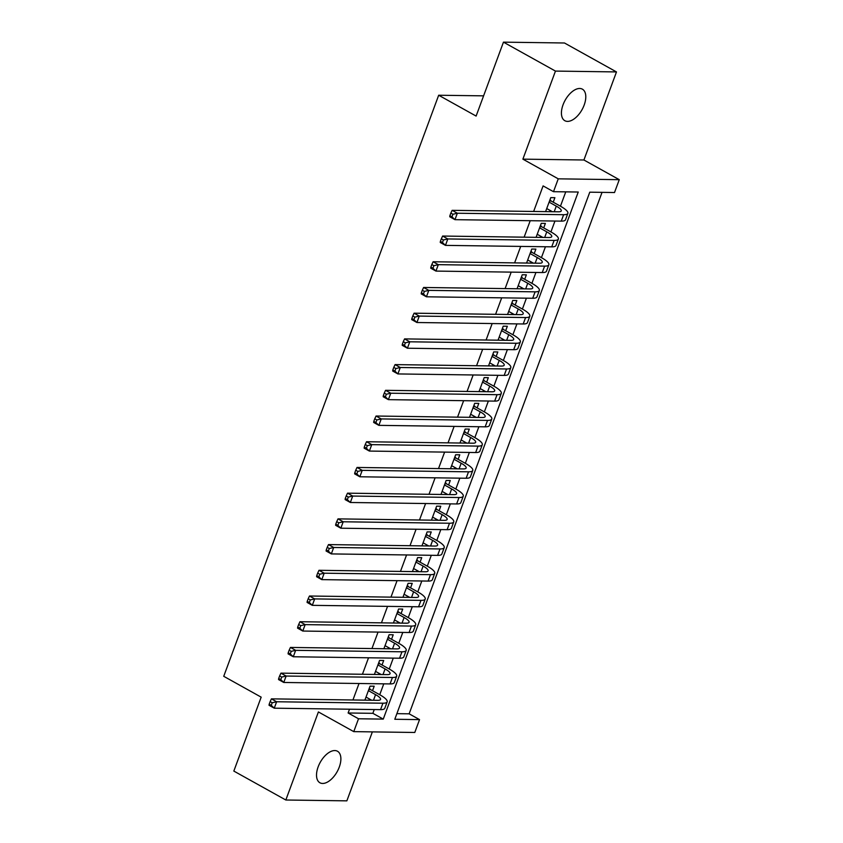 <?xml version="1.0" encoding="UTF-8"?>
<svg xmlns="http://www.w3.org/2000/svg" width="843" height="843" viewBox="0 0 843 843"><rect width="100%" height="100%" fill="white"/><g stroke="black" fill="none" stroke-linecap="round" stroke-linejoin="round"><path stroke-width="1.26" d="M339.255 767.151A18.051 9.673 119.1 0 0 337.474 751.239A18.051 9.673 119.1 0 0 318.148 766.856A18.051 9.673 119.1 0 0 319.929 782.778A18.051 9.673 119.1 0 0 339.255 767.151M584.167 105.08A18.051 9.673 119.1 0 0 582.387 89.168A18.051 9.673 119.1 0 0 563.05 104.795A18.051 9.673 119.1 0 0 564.831 120.707A18.051 9.673 119.1 0 0 584.167 105.08M419.54 719.616L414.788 732.472L353.765 731.629L358.517 718.773L383.259 719.111L578.235 192.025L553.493 191.688L558.245 178.832L619.268 179.675L614.515 192.531L589.773 192.183L394.798 719.269L419.54 719.616L409.14 713.821L602.039 192.352M483.597 95.849L438.676 95.238L223.732 676.307L261.172 697.15L233.827 771.071L285.83 800.007L346.852 800.85L372.364 731.882M438.676 95.238L476.116 116.071L503.461 42.15L564.483 42.993L616.486 71.929L555.463 71.086L522.881 159.148L558.245 178.832M522.881 159.148L583.914 159.991L616.486 71.929M583.914 159.991L619.268 179.675M503.461 42.15L555.463 71.086M372.522 690.712L374.187 686.213L370.056 686.149L364.882 700.143M382.027 665.001L383.691 660.501L379.571 660.438L374.397 674.432M391.542 639.289L393.207 634.79L389.087 634.726L383.902 648.72M401.057 613.578L402.722 609.078L398.591 609.015L393.418 623.009M410.562 587.866L412.227 583.367L408.107 583.303L402.933 597.297M420.077 562.155L421.742 557.655L417.612 557.592L412.438 571.586M429.582 536.443L431.247 531.944L427.127 531.88L421.953 545.874M439.098 510.732L440.763 506.232L436.642 506.169L431.458 520.163M448.602 485.02L450.267 480.521L446.147 480.457L440.973 494.451M458.118 459.309L459.783 454.809L455.663 454.746L450.489 468.74M467.633 433.597L469.298 429.098L465.167 429.034L459.993 443.028M477.138 407.886L478.803 403.386L474.683 403.323L469.509 417.317M486.653 382.174L488.318 377.675L484.188 377.611L479.014 391.605M496.158 356.463L497.823 351.963L493.703 351.9L488.529 365.894M505.674 330.751L507.338 326.252L503.218 326.188L498.034 340.182M515.189 305.04L516.843 300.54L512.723 300.477L507.549 314.471M524.694 279.328L526.359 274.829L522.239 274.765L517.065 288.759M534.209 253.617L535.874 249.117L531.743 249.054L526.569 263.048M543.714 227.905L545.379 223.406L541.259 223.342L536.085 237.336M581.923 213.427L587.571 198.137M572.408 239.138L578.066 223.848M562.892 264.85L568.551 249.56M553.387 290.561L559.046 275.271M543.872 316.273L549.531 300.983M534.367 341.984L540.015 326.694M524.852 367.696L530.51 352.406M515.347 393.407L520.995 378.117M505.832 419.119L511.49 403.829M496.316 444.83L501.975 429.54M486.811 470.542L492.47 455.252M477.296 496.253L482.955 480.963M467.791 521.965L473.439 506.675M458.276 547.676L463.935 532.386M448.761 573.388L454.419 558.098M439.256 599.099L444.914 583.809M429.74 624.811L435.399 609.521M420.236 650.522L425.884 635.232M410.72 676.234L416.379 660.944M396.884 713.652L409.14 713.821M406.863 686.655L401.163 702.082M553.493 191.688L543.092 185.903L533.64 211.467M530.215 220.697L524.125 237.178M520.711 246.409L514.609 262.89M511.195 272.12L505.105 288.601M501.69 297.832L495.589 314.313M492.175 323.543L486.084 340.024M482.66 349.255L476.569 365.736M473.155 374.966L467.064 391.447M463.639 400.678L457.549 417.159M454.135 426.389L448.033 442.86M444.619 452.101L438.529 468.571M435.114 477.812L429.013 494.283M425.599 503.524L419.508 519.994M416.084 529.235L409.993 545.706M406.579 554.947L400.478 571.417M397.064 580.658L390.973 597.129M387.559 606.37L381.457 622.84M378.043 632.081L371.953 648.552M368.528 657.793L362.437 674.263M359.023 683.504L352.932 699.975M349.508 709.216L348.117 712.988L372.859 713.326L374.25 709.553M379.74 694.727L383.765 683.842M389.245 669.015L393.27 658.13M398.76 643.304L402.785 632.419M408.265 617.592L412.29 606.707M417.78 591.881L421.806 580.996M427.296 566.169L431.321 555.284M436.8 540.458L440.826 529.573M446.316 514.746L450.341 503.861M455.821 489.035L459.846 478.15M465.336 463.323L469.361 452.438M474.851 437.612L478.877 426.727M484.356 411.9L488.382 401.015M493.872 386.189L497.897 375.304M503.376 360.477L507.402 349.592M512.892 334.766L516.917 323.881M522.397 309.054L526.422 298.169M531.912 283.343L535.937 272.458M541.427 257.631L545.453 246.746M550.932 231.92L554.957 221.035M560.447 206.208L565.758 191.856M553.229 202.194L554.894 197.694L550.774 197.631L545.59 211.625M549.72 211.688L550.163 210.476M540.205 237.399L540.648 236.188M530.69 263.111L531.143 261.899M521.185 288.822L521.627 287.611M511.669 314.534L512.122 313.322M502.165 340.245L502.607 339.034M492.649 365.957L493.102 364.745M483.144 391.668L483.587 390.457M473.629 417.38L474.072 416.168M464.114 443.091L464.567 441.88M454.609 468.792L455.051 467.591M445.093 494.504L445.547 493.303M435.589 520.215L436.031 519.014M426.073 545.927L426.526 544.726M416.568 571.638L417.011 570.437M407.053 597.35L407.496 596.149M397.538 623.061L397.991 621.86M388.033 648.773L388.475 647.572M378.518 674.484L378.971 673.283M369.013 700.196L369.455 698.995M353.765 731.629L318.401 711.945L285.83 800.007M348.117 712.988L358.517 718.773M372.859 713.326L383.259 719.111M545.748 211.203L546.527 211.635M536.243 236.915L537.012 237.347M526.727 262.626L527.507 263.058M517.212 288.338L517.992 288.77M507.707 314.049L508.487 314.481M498.192 339.761L498.972 340.193M488.687 365.472L489.467 365.904M479.172 391.184L479.952 391.616M469.656 416.895L470.436 417.327M460.152 442.607L460.931 443.039M450.636 468.318L451.416 468.75M441.131 494.03L441.911 494.462M431.616 519.741L432.396 520.173M422.111 545.453L422.88 545.885M412.596 571.164L413.376 571.596M403.08 596.876L403.86 597.308M393.576 622.587L394.355 623.019M384.06 648.299L384.84 648.731M374.555 674.01L375.335 674.442M365.04 699.722L365.82 700.154M546.728 208.558L552.397 211.719M549.109 202.13L556.285 206.124A14.099 3.298 -159.7 0 1 561.259 210.908A14.099 3.298 -159.7 0 1 558.435 211.804L452.133 210.339L457.338 213.237L563.63 214.702A21.149 4.953 20.3 0 0 567.866 213.353A21.149 4.953 20.3 0 0 560.405 206.187L551.132 201.024L549.52 201.003M550.036 199.612L551.132 201.024M452.923 214.27L450.836 213.11L449.888 215.682L451.964 216.841L452.923 214.27L457.338 213.237L454.957 219.665L561.259 221.129A21.149 4.953 20.3 0 0 565.495 219.781L567.866 213.353M451.964 216.841L454.957 219.665L449.762 216.767L449.888 215.682M450.836 213.11L452.133 210.339M537.212 234.27L542.892 237.431M539.594 227.842L546.77 231.836A14.099 3.298 -159.7 0 1 551.744 236.62A14.099 3.298 -159.7 0 1 548.919 237.515L442.628 236.051L447.823 238.948L554.125 240.413A21.149 4.953 20.3 0 0 558.361 239.064A21.149 4.953 20.3 0 0 550.89 231.899L541.627 226.735L540.015 226.714M540.532 225.323L541.627 226.735M443.407 239.981L441.332 238.822L440.373 241.393L442.459 242.552L443.407 239.981L447.823 238.948L445.452 245.376L551.744 246.841A21.149 4.953 20.3 0 0 555.98 245.492L558.361 239.064M442.459 242.552L445.452 245.376L440.246 242.478L440.373 241.393M441.332 238.822L442.628 236.051M527.707 259.981L533.377 263.142M530.078 253.553L537.254 257.547A14.099 3.298 -159.7 0 1 542.239 262.331A14.099 3.298 -159.7 0 1 539.415 263.227L433.112 261.762L438.318 264.66L544.61 266.125A21.149 4.953 20.3 0 0 548.846 264.776A21.149 4.953 20.3 0 0 541.385 257.61L532.112 252.447L530.5 252.426M531.016 251.035L532.112 252.447M433.892 265.693L431.816 264.533L430.868 267.105L432.944 268.264L433.892 265.693L438.318 264.66L435.936 271.088L542.239 272.552A21.149 4.953 20.3 0 0 546.475 271.204L548.846 264.776M432.944 268.264L435.936 271.088L430.731 268.19L430.868 267.105M431.816 264.533L433.112 261.762M518.192 285.693L523.872 288.854M520.574 279.265L527.75 283.259A14.099 3.298 -159.7 0 1 532.723 288.043A14.099 3.298 -159.7 0 1 529.899 288.938L423.607 287.474L428.802 290.371L535.105 291.836A21.149 4.953 20.3 0 0 539.341 290.487A21.149 4.953 20.3 0 0 531.87 283.322L522.607 278.158L520.995 278.137M521.511 276.746L522.607 278.158M424.387 291.404L422.301 290.245L421.352 292.816L423.439 293.975L424.387 291.404L428.802 290.371L426.421 296.799L532.723 298.264A21.149 4.953 20.3 0 0 536.959 296.915L539.341 290.487M423.439 293.975L426.421 296.799L421.226 293.901L421.352 292.816M422.301 290.245L423.607 287.474M508.687 311.404L514.356 314.565M511.058 304.976L518.234 308.97A14.099 3.298 -159.7 0 1 523.218 313.754A14.099 3.298 -159.7 0 1 520.394 314.65L414.092 313.185L419.287 316.083L525.589 317.548A21.149 4.953 20.3 0 0 529.826 316.199A21.149 4.953 20.3 0 0 522.365 309.033L513.092 303.87L511.48 303.849M511.996 302.458L513.092 303.87M414.872 317.116L412.796 315.956L411.848 318.528L413.924 319.687L414.872 317.116L419.287 316.083L416.916 322.511L523.208 323.975A21.149 4.953 20.3 0 0 527.444 322.627L529.826 316.199M413.924 319.687L416.916 322.511L411.711 319.613L411.848 318.528M412.796 315.956L414.092 313.185M499.172 337.116L504.841 340.277M501.553 330.688L508.729 334.682A14.099 3.298 -159.7 0 1 513.703 339.466A14.099 3.298 -159.7 0 1 510.879 340.361L404.577 338.897L409.782 341.794L516.085 343.259A21.149 4.953 20.3 0 0 520.31 341.91A21.149 4.953 20.3 0 0 512.85 334.745L503.577 329.581L501.964 329.56M502.481 328.169L503.577 329.581M405.367 342.827L403.281 341.668L402.332 344.239L404.408 345.398L405.367 342.827L409.782 341.794L407.401 348.222L513.703 349.687A21.149 4.953 20.3 0 0 517.939 348.338L520.31 341.91M404.408 345.398L407.401 348.222L402.206 345.324L402.332 344.239M403.281 341.668L404.577 338.897M489.657 362.827L495.336 365.988M492.038 356.399L499.214 360.393A14.099 3.298 -159.7 0 1 504.188 365.177A14.099 3.298 -159.7 0 1 501.364 366.073L395.072 364.608L400.267 367.506L506.569 368.971A21.149 4.953 20.3 0 0 510.805 367.622A21.149 4.953 20.3 0 0 503.334 360.456L494.072 355.293L492.46 355.272M492.976 353.881L494.072 355.293M395.852 368.539L393.776 367.379L392.817 369.951L394.903 371.11L395.852 368.539L400.267 367.506L397.896 373.934L504.188 375.398A21.149 4.953 20.3 0 0 508.424 374.05L510.805 367.622M394.903 371.11L397.896 373.934L392.69 371.036L392.817 369.951M393.776 367.379L395.072 364.608M480.152 388.539L485.821 391.7M482.533 382.111L489.709 386.105A14.099 3.298 -159.7 0 1 494.683 390.889A14.099 3.298 -159.7 0 1 491.859 391.784L385.557 390.32L390.762 393.217L497.054 394.682A21.149 4.953 20.3 0 0 501.29 393.333A21.149 4.953 20.3 0 0 493.829 386.168L484.556 381.004L482.944 380.983M483.46 379.592L484.556 381.004M386.336 394.25L384.26 393.091L383.312 395.662L385.388 396.821L386.336 394.25L390.762 393.217L388.381 399.645L494.683 401.11A21.149 4.953 20.3 0 0 498.919 399.761L501.29 393.333M385.388 396.821L388.381 399.645L383.186 396.747L383.312 395.662M384.26 393.091L385.557 390.32M470.636 414.25L476.316 417.411M473.018 407.822L480.194 411.816A14.099 3.298 -159.7 0 1 485.168 416.6A14.099 3.298 -159.7 0 1 482.344 417.496L376.052 416.031L381.247 418.929L487.549 420.394A21.149 4.953 20.3 0 0 491.785 419.045A21.149 4.953 20.3 0 0 484.314 411.879L475.052 406.716L473.439 406.695M473.956 405.304L475.052 406.716M376.832 419.962L374.745 418.802L373.797 421.374L375.883 422.533L376.832 419.962L381.247 418.929L378.865 425.357L485.168 426.821A21.149 4.953 20.3 0 0 489.404 425.473L491.785 419.045M375.883 422.533L378.865 425.357L373.67 422.459L373.797 421.374M374.745 418.802L376.052 416.031M461.132 439.962L466.801 443.123M463.502 433.534L470.679 437.528A14.099 3.298 -159.7 0 1 475.663 442.312A14.099 3.298 -159.7 0 1 472.839 443.207L366.536 441.743L371.742 444.64L478.034 446.105A21.149 4.953 20.3 0 0 482.27 444.756A21.149 4.953 20.3 0 0 474.809 437.591L465.536 432.427L463.924 432.406M464.44 431.015L465.536 432.427M367.316 445.673L365.24 444.514L364.292 447.085L366.368 448.244L367.316 445.673L371.742 444.64L369.36 451.068L475.663 452.533A21.149 4.953 20.3 0 0 479.888 451.184L482.27 444.756M366.368 448.244L369.36 451.068L364.155 448.17L364.292 447.085M365.24 444.514L366.536 441.743M451.616 465.673L457.296 468.834M453.998 459.245L461.174 463.239A14.099 3.298 -159.7 0 1 466.147 468.023A14.099 3.298 -159.7 0 1 463.323 468.919L357.021 467.454L362.227 470.352L468.529 471.817A21.149 4.953 20.3 0 0 472.765 470.468A21.149 4.953 20.3 0 0 465.294 463.302L456.021 458.139L454.409 458.118M454.925 456.727L456.021 458.139M357.811 471.385L355.725 470.225L354.777 472.797L356.852 473.956L357.811 471.385L362.227 470.352L359.845 476.78L466.147 478.244A21.149 4.953 20.3 0 0 470.383 476.896L472.765 470.468M356.852 473.956L359.845 476.78L354.65 473.882L354.777 472.797M355.725 470.225L357.021 467.454M442.111 491.385L447.781 494.546M444.482 484.957L451.658 488.951A14.099 3.298 -159.7 0 1 456.632 493.735A14.099 3.298 -159.7 0 1 453.819 494.63L347.516 493.166L352.711 496.063L459.014 497.528A21.149 4.953 20.3 0 0 463.25 496.179A21.149 4.953 20.3 0 0 455.778 489.014L446.516 483.85L444.904 483.829M445.42 482.428L446.516 483.85M348.296 497.085L346.22 495.937L345.261 498.508L347.348 499.657L348.296 497.085L352.711 496.063L350.34 502.491L456.632 503.956A21.149 4.953 20.3 0 0 460.868 502.607L463.25 496.179M347.348 499.657L350.34 502.491L345.135 499.593L345.261 498.508M346.22 495.937L347.516 493.166M432.596 517.096L438.265 520.257M434.977 510.668L442.154 514.662A14.099 3.298 -159.7 0 1 447.127 519.446A14.099 3.298 -159.7 0 1 444.303 520.342L338.001 518.877L343.206 521.775L449.498 523.24A21.149 4.953 20.3 0 0 453.734 521.891A21.149 4.953 20.3 0 0 446.274 514.725L437.001 509.562L435.388 509.541M435.905 508.139L437.001 509.562M338.791 522.797L336.705 521.648L335.756 524.22L337.832 525.368L338.791 522.797L343.206 521.775L340.825 528.203L447.127 529.667A21.149 4.953 20.3 0 0 451.363 528.319L453.734 521.891M337.832 525.368L340.825 528.203L335.63 525.305L335.756 524.22M336.705 521.648L338.001 518.877M423.081 542.808L428.76 545.969M425.462 536.38L432.638 540.374A14.099 3.298 -159.7 0 1 437.612 545.158A14.099 3.298 -159.7 0 1 434.788 546.053L328.496 544.589L333.691 547.486L439.993 548.951A21.149 4.953 20.3 0 0 444.229 547.602A21.149 4.953 20.3 0 0 436.758 540.437L427.496 535.273L425.884 535.252M426.4 533.851L427.496 535.273M329.276 548.508L327.2 547.36L326.241 549.931L328.327 551.08L329.276 548.508L333.691 547.486L331.32 553.914L437.612 555.379A21.149 4.953 20.3 0 0 441.848 554.03L444.229 547.602M328.327 551.08L331.32 553.914L326.115 551.016L326.241 549.931M327.2 547.36L328.496 544.589M413.576 568.519L419.245 571.68M415.947 562.091L423.123 566.085A14.099 3.298 -159.7 0 1 428.107 570.869A14.099 3.298 -159.7 0 1 425.283 571.765L318.981 570.3L324.186 573.198L430.478 574.663A21.149 4.953 20.3 0 0 434.714 573.314A21.149 4.953 20.3 0 0 427.253 566.148L417.98 560.985L416.368 560.964M416.885 559.562L417.98 560.985M319.76 574.22L317.685 573.071L316.736 575.643L318.812 576.791L319.76 574.22L324.186 573.198L321.805 579.626L428.107 581.08A21.149 4.953 20.3 0 0 432.343 579.742L434.714 573.314M318.812 576.791L321.805 579.626L316.599 576.728L316.736 575.643M317.685 573.071L318.981 570.3M404.06 594.231L409.74 597.392M406.442 587.803L413.618 591.797A14.099 3.298 -159.7 0 1 418.592 596.581A14.099 3.298 -159.7 0 1 415.768 597.476L309.476 596.012L314.671 598.909L420.973 600.364A21.149 4.953 20.3 0 0 425.209 599.025A21.149 4.953 20.3 0 0 417.738 591.86L408.476 586.696L406.863 586.675M407.38 585.274L408.476 586.696M310.256 599.931L308.169 598.783L307.221 601.354L309.307 602.503L310.256 599.931L314.671 598.909L312.289 605.337L418.592 606.791A21.149 4.953 20.3 0 0 422.828 605.453L425.209 599.025M309.307 602.503L312.289 605.337L307.094 602.439L307.221 601.354M308.169 598.783L309.476 596.012M394.556 619.942L400.225 623.103M396.927 613.514L404.103 617.508A14.099 3.298 -159.7 0 1 409.087 622.292A14.099 3.298 -159.7 0 1 406.263 623.188L299.96 621.723L305.155 624.621L411.458 626.075A21.149 4.953 20.3 0 0 415.694 624.737A21.149 4.953 20.3 0 0 408.233 617.571L398.96 612.408L397.348 612.387M397.864 610.985L398.96 612.408M300.74 625.643L298.664 624.494L297.716 627.066L299.792 628.214L300.74 625.643L305.155 624.621L302.785 631.049L409.087 632.503A21.149 4.953 20.3 0 0 413.312 631.165L415.694 624.737M299.792 628.214L302.785 631.049L297.579 628.151L297.716 627.066M298.664 624.494L299.96 621.723M385.04 645.654L390.709 648.815M387.422 639.226L394.598 643.22A14.099 3.298 -159.7 0 1 399.571 648.004A14.099 3.298 -159.7 0 1 396.747 648.899L290.445 647.435L295.651 650.332L401.953 651.787A21.149 4.953 20.3 0 0 406.178 650.448A21.149 4.953 20.3 0 0 398.718 643.283L389.445 638.119L387.833 638.098M388.349 636.697L389.445 638.119M291.235 651.354L289.149 650.206L288.201 652.777L290.277 653.926L291.235 651.354L295.651 650.332L293.269 656.76L399.571 658.214A21.149 4.953 20.3 0 0 403.808 656.876L406.178 650.448M290.277 653.926L293.269 656.76L288.074 653.862L288.201 652.777M289.149 650.206L290.445 647.435M375.525 671.365L381.205 674.526M377.906 664.937L385.082 668.931A14.099 3.298 -159.7 0 1 390.056 673.715A14.099 3.298 -159.7 0 1 387.232 674.611L280.94 673.146L286.135 676.044L392.438 677.498A21.149 4.953 20.3 0 0 396.674 676.16A21.149 4.953 20.3 0 0 389.203 668.994L379.94 663.831L378.328 663.81M378.844 662.408L379.94 663.831M281.72 677.066L279.644 675.917L278.685 678.489L280.772 679.637L281.72 677.066L286.135 676.044L283.764 682.472L390.056 683.926A21.149 4.953 20.3 0 0 394.292 682.588L396.674 676.16M280.772 679.637L283.764 682.472L278.559 679.574L278.685 678.489M279.644 675.917L280.94 673.146M366.02 697.077L371.689 700.238M368.402 690.649L375.578 694.643A14.099 3.298 -159.7 0 1 380.551 699.427A14.099 3.298 -159.7 0 1 377.727 700.322L271.425 698.858L276.63 701.755L382.922 703.21A21.149 4.953 20.3 0 0 387.158 701.871A21.149 4.953 20.3 0 0 379.698 694.706L370.425 689.542L368.812 689.521M369.329 688.12L370.425 689.542M272.215 702.777L270.129 701.629L269.18 704.2L271.256 705.349L272.215 702.777L276.63 701.755L274.249 708.183L380.551 709.637A21.149 4.953 20.3 0 0 384.787 708.299L387.158 701.871M271.256 705.349L274.249 708.183L269.054 705.285L269.18 704.2M270.129 701.629L271.425 698.858M556.285 206.124L554.199 211.741M563.63 214.702L561.259 221.129M546.77 231.836L544.694 237.452M554.125 240.413L551.744 246.841M537.254 257.547L535.179 263.164M544.61 266.125L542.239 272.552M527.75 283.259L525.674 288.875M535.105 291.836L532.723 298.264M518.234 308.97L516.158 314.587M525.589 317.548L523.208 323.975M508.729 334.682L506.654 340.298M516.085 343.259L513.703 349.687M499.214 360.393L497.138 366.01M506.569 368.971L504.188 375.398M489.709 386.105L487.623 391.721M497.054 394.682L494.683 401.11M480.194 411.816L478.118 417.433M487.549 420.394L485.168 426.821M470.679 437.528L468.603 443.144M478.034 446.105L475.663 452.533M461.174 463.239L459.098 468.856M468.529 471.817L466.147 478.244M451.658 488.951L449.582 494.567M459.014 497.528L456.632 503.956M442.154 514.662L440.067 520.279M449.498 523.24L447.127 529.667M432.638 540.374L430.562 545.99M439.993 548.951L437.612 555.379M423.123 566.085L421.047 571.702M430.478 574.663L428.107 581.08M413.618 591.797L411.542 597.413M420.973 600.364L418.592 606.791M404.103 617.508L402.027 623.125M411.458 626.075L409.087 632.503M394.598 643.22L392.522 648.836M401.953 651.787L399.571 658.214M385.082 668.931L383.007 674.548M392.438 677.498L390.056 683.926M375.578 694.643L373.491 700.259M382.922 703.21L380.551 709.637"/></g></svg>
